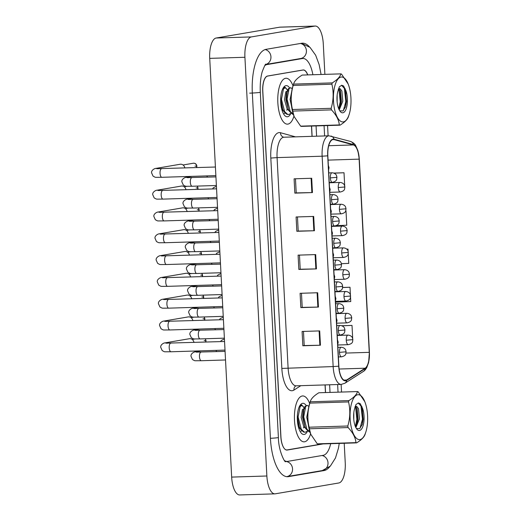 <?xml version="1.0" encoding="UTF-8"?>
<svg xmlns="http://www.w3.org/2000/svg" width="521" height="521" viewBox="0 0 521 521"><rect width="100%" height="100%" fill="white"/><g stroke="black" fill="none" stroke-linecap="round" stroke-linejoin="round"><path stroke-width="0.78" d="M304.609 441.788A22.957 8.968 88.2 0 0 310.607 433.856A22.957 8.968 88.2 0 1 304.609 441.788A22.957 8.968 88.2 0 1 304.127 441.841A22.957 8.968 88.2 0 0 304.609 441.788M309.663 403.514A22.957 8.968 88.2 0 0 302.694 395.947A22.957 8.968 88.2 0 0 302.206 395.999A22.957 8.968 88.2 0 0 294.463 419.796A22.957 8.968 88.2 0 0 304.127 441.841A22.957 8.968 88.2 0 1 294.463 419.796A22.957 8.968 88.2 0 1 302.206 395.999A22.957 8.968 88.2 0 1 302.694 395.947A22.957 8.968 88.2 0 1 309.663 403.514M287.957 124.096A22.957 8.968 88.2 0 0 293.955 116.163A22.957 8.968 88.2 0 1 287.957 124.096A22.957 8.968 88.2 0 1 287.475 124.148A22.957 8.968 88.2 0 0 287.957 124.096M293.01 85.815A22.957 8.968 88.2 0 0 286.042 78.254A22.957 8.968 88.2 0 0 285.56 78.3A22.957 8.968 88.2 0 0 277.817 102.096A22.957 8.968 88.2 0 0 287.475 124.148A22.957 8.968 88.2 0 1 277.817 102.096A22.957 8.968 88.2 0 1 285.56 78.3A22.957 8.968 88.2 0 1 286.042 78.254A22.957 8.968 88.2 0 1 293.01 85.815M345.612 380.434A15.304 5.978 -91.8 0 1 345.286 380.467A15.304 5.978 -91.8 0 1 338.865 366.185L327.839 155.818A15.304 5.978 -91.8 0 1 333.303 139.504A15.304 5.978 -91.8 0 1 334.026 139.595L353.42 144.942A15.304 5.978 -91.8 0 1 359.119 159.139L369.246 352.346A15.304 5.978 -91.8 0 1 365.123 368.217L346.628 380.024A15.304 5.978 -91.8 0 1 345.612 380.434M345.631 380.812A15.689 6.128 88.2 0 0 346.673 380.395L365.169 368.588A15.689 6.128 88.2 0 0 369.389 352.32L359.269 159.113A15.689 6.128 88.2 0 0 353.427 144.564L334.033 139.211A15.689 6.128 88.2 0 0 327.696 155.844L338.715 366.204A15.689 6.128 88.2 0 0 345.631 380.812M311.695 178.267L294.091 178.814L294.847 193.128L312.444 192.581L311.695 178.267M295.472 178.775L296.215 192.907L312.444 192.581M296.215 192.894L294.847 193.128M313.694 216.43L296.097 216.977L296.846 231.291L314.443 230.738L313.694 216.43M297.471 216.938L298.214 231.07L314.443 230.738M298.214 231.057L296.846 231.291M319.699 330.913L302.095 331.46L302.844 345.775L320.448 345.221L319.699 330.913M303.476 331.421L304.212 345.553L320.448 345.221M304.212 345.54L302.844 345.775M317.693 292.75L300.096 293.303L300.845 307.611L318.448 307.064L317.693 292.75M301.47 293.258L302.213 307.39L318.448 307.064M302.213 307.377L300.845 307.611M315.693 254.593L298.097 255.14L298.846 269.448L316.442 268.901L315.693 254.593M299.471 255.095L300.213 269.227L316.442 268.901M300.213 269.214L298.846 269.448M307.644 74.9A14.347 5.607 88.2 0 0 303.229 70.016A14.347 5.607 88.2 0 0 302.922 70.048L267.644 76.066A14.347 5.607 88.2 0 0 262.818 91.325L280.923 436.683A14.347 5.607 88.2 0 0 286.941 450.079A14.347 5.607 88.2 0 0 287.24 450.046L322.525 444.029A14.347 5.607 88.2 0 0 322.909 443.931M325.449 392.56L325.045 384.928M312.02 136.346L311.48 126.069M344.694 185.834L344.01 172.757L333.811 173.076M350.405 294.886L350.008 287.24L342.616 287.475M335.511 302.173L350.757 301.548L350.529 297.178M352.697 338.5L352.007 325.404L341.756 325.723M346.009 210.92L345.651 210.927L346.009 210.92L346.758 225.228L336.188 225.658M348.119 251.265L348.008 249.077L346.765 249.116M341.411 263.691L348.757 263.392L348.243 253.558M348.008 249.077L346.778 249.129M350.008 287.24L342.597 287.546M352.007 325.404L341.997 325.814M344.01 172.757L334.039 173.161M307.755 74.9A14.347 5.607 88.2 0 0 303.32 69.951A14.347 5.607 88.2 0 0 303.014 69.983L267.547 76.033A14.347 5.607 88.2 0 0 262.727 91.292L280.819 436.559A14.347 5.607 88.2 0 0 286.837 449.949A14.347 5.607 88.2 0 0 287.143 449.916L322.121 443.951M325.54 392.56L325.143 384.921M312.112 136.339L311.578 126.069M312.893 74.737A25.829 10.094 88.2 0 0 302.962 58.482A25.829 10.094 88.2 0 0 302.414 58.534L266.947 64.584A25.829 10.094 88.2 0 0 264.779 65.587M284.427 460.538A25.829 10.094 88.2 0 0 287.195 461.424A25.829 10.094 88.2 0 0 287.742 461.365L323.209 455.315A25.829 10.094 88.2 0 0 330.685 443.684M330.034 392.417L329.63 384.785M316.605 136.202L316.065 125.926M324.883 74.366L323.287 43.907A19.134 7.476 88.2 0 0 315.264 26.05A19.134 7.476 88.2 0 0 314.86 26.089L251.35 36.926A19.134 7.476 88.2 0 0 244.922 57.271L266.869 475.999A19.134 7.476 88.2 0 0 274.893 493.849A19.134 7.476 88.2 0 0 275.296 493.81L338.806 482.98A19.134 7.476 88.2 0 0 345.234 462.628L344.218 443.26M315.264 26.05L280.064 27.151A19.134 7.476 88.2 0 0 279.66 27.19L216.15 38.02A19.134 7.476 88.2 0 0 209.722 58.372L231.663 477.093A19.134 7.476 88.2 0 0 239.693 494.95L274.893 493.849M341.535 392.059L341.138 384.42M328.106 135.838L327.566 125.568M309.337 46.76A41.133 16.073 88.2 0 0 302.48 43.184A41.133 16.073 88.2 0 0 301.613 43.269L266.146 49.319A41.133 16.073 88.2 0 0 252.327 93.064L270.419 438.33A41.133 16.073 88.2 0 0 287.677 476.722A41.133 16.073 88.2 0 0 288.543 476.63L324.01 470.58A41.133 16.073 88.2 0 0 329.76 466.673M167.358 343.222A4.305 3.96 80.3 0 0 165.053 342.87L189.305 338.735A4.305 3.96 80.3 0 1 189.807 338.683A4.305 3.96 80.3 0 1 193.649 341.34A4.305 3.96 80.3 0 1 193.949 342.447M193.649 341.34L193.76 341.607A3.106 2.859 80.3 0 1 193.981 342.447M215.883 350.373A4.305 3.96 80.3 0 1 216.58 351.545A4.305 3.96 80.3 0 1 216.612 351.636L216.58 351.545M166.212 321.418A4.305 3.96 80.3 0 0 163.907 321.06L188.159 316.924A4.305 3.96 80.3 0 1 188.661 316.879A4.305 3.96 80.3 0 1 192.51 319.529A4.305 3.96 80.3 0 1 192.809 320.636M192.51 319.529L192.614 319.796A3.106 2.859 80.3 0 1 192.835 320.636M165.072 299.608A4.305 3.96 80.3 0 0 162.767 299.256L187.019 295.114A4.305 3.96 80.3 0 1 187.521 295.068A4.305 3.96 80.3 0 1 191.363 297.719A4.305 3.96 80.3 0 1 191.663 298.826M191.363 297.719L191.474 297.986A3.106 2.859 80.3 0 1 191.695 298.826M163.926 277.797A4.305 3.96 80.3 0 0 161.621 277.446L185.873 273.31A4.305 3.96 80.3 0 1 186.375 273.258A4.305 3.96 80.3 0 1 190.224 275.915A4.305 3.96 80.3 0 1 190.523 277.016M190.224 275.915L190.328 276.176A3.106 2.859 80.3 0 1 190.549 277.016M162.786 255.987A4.305 3.96 80.3 0 0 160.481 255.635L184.734 251.5A4.305 3.96 80.3 0 1 185.235 251.448A4.305 3.96 80.3 0 1 189.077 254.105A4.305 3.96 80.3 0 1 189.377 255.212M189.077 254.105L189.188 254.365A3.106 2.859 80.3 0 1 189.41 255.205M214.737 328.569A4.305 3.96 80.3 0 1 215.434 329.734A4.305 3.96 80.3 0 1 215.473 329.826L215.434 329.734M213.597 306.758A4.305 3.96 80.3 0 1 214.294 307.931A4.305 3.96 80.3 0 1 214.326 308.015L214.294 307.931M212.451 284.948A4.305 3.96 80.3 0 1 213.148 286.12A4.305 3.96 80.3 0 1 213.18 286.211L213.148 286.12M304.707 408.308L301.613 404.843L299.842 405.651M306.166 405.494A15.597 6.096 88.2 0 0 302.59 403.339A15.597 6.096 88.2 0 0 300.383 404.863A15.597 6.096 88.2 0 0 297.315 419.086A15.597 6.096 88.2 0 0 301.262 433.088A15.597 6.096 88.2 0 0 304.225 434.449A15.597 6.096 88.2 0 0 307.449 431.258M300.93 431.167L301.835 430.939M301.216 404.889L302.766 405.983M288.061 90.615L284.961 87.15L283.196 87.958M289.52 87.802A15.597 6.096 88.2 0 0 285.944 85.646A15.597 6.096 88.2 0 0 283.73 87.17A15.597 6.096 88.2 0 0 280.669 101.387A15.597 6.096 88.2 0 0 284.616 115.395A15.597 6.096 88.2 0 0 287.572 116.75A15.597 6.096 88.2 0 0 290.796 113.565M284.277 113.474L285.182 113.246M284.57 87.196L286.114 88.283M211.305 263.138A4.305 3.96 80.3 0 1 212.008 264.31A4.305 3.96 80.3 0 1 212.04 264.401L212.008 264.31M359.523 394.925A22.481 8.785 88.2 0 0 350.073 413.948A22.481 8.785 88.2 0 0 358.181 439.398A22.481 8.785 88.2 0 0 365.781 432.189A22.481 8.785 88.2 0 0 364.83 401.73A22.481 8.785 88.2 0 0 359.523 394.925M364.83 401.73L358.174 391.805A25.829 10.094 88.2 0 0 357.842 391.668A25.829 10.094 88.2 0 0 357.51 391.558L318.826 392.769C313.837 395.83 310.972 398.839 310.223 401.795A25.829 10.094 88.2 0 0 309.852 403.124C307.481 411.199 307.24 419.229 309.129 427.213A25.829 10.094 88.2 0 0 309.415 428.783L310.776 434.28L317.289 443.84A25.829 10.094 88.2 0 0 317.621 443.977A25.829 10.094 88.2 0 0 317.947 444.081L356.638 442.876A25.829 10.094 88.2 0 1 356.305 442.765A25.829 10.094 88.2 0 1 355.973 442.635C355.491 437.568 352.867 432.547 348.1 427.572L309.415 428.783M310.776 434.28L310.633 433.915A22.481 8.785 88.2 0 1 309.682 403.456L310.327 401.457L310.223 401.795L348.914 400.59C353.896 397.523 356.761 394.514 357.51 391.558M348.914 400.59A25.829 10.094 88.2 0 0 348.536 401.919L309.852 403.124M309.129 427.213L347.813 426.002C350.184 417.888 350.431 409.858 348.536 401.919M347.813 426.002A25.829 10.094 88.2 0 0 348.1 427.572M353.779 419.607L353.824 412.599M355.882 427.624L359.438 418.838L358.52 408.666L356.703 406.347A10.934 4.272 88.2 0 0 356.273 406.302A10.934 4.272 88.2 0 0 355.048 406.816M355.446 426.686L357.093 423.391L358.044 418.884L357.119 408.705L355.55 406.491M307.696 431.023L305.293 432.202L303.639 432.091L300.617 429.382L299.36 426.868L297.419 417.008L297.419 414.814M299.223 406.842L300.969 405.598L302.336 405.722L304.173 407.904M305.293 432.202L304.336 432.072L301.314 429.356L298.116 416.982L300.142 406.517L301.666 405.579M309.962 432.052L309.227 431.922L306.205 429.206L304.948 426.692L303.007 416.833L303.932 408.562L305.032 406.367L307.253 405.403L308.894 406.334M309.917 431.896L306.902 429.187L303.704 416.807L305.729 406.347L307.253 405.403M303.86 426.836L303.437 427.949M356.384 428.49L359.679 428.62L362.316 424.309L362.518 408.269L360.213 403.638L358.409 402.948L355.993 404.498L354.332 409.656A13.364 5.223 88.2 0 0 357.015 429.324A13.364 5.223 88.2 0 0 363.267 425.077A13.364 5.223 88.2 0 0 362.518 408.269M354.912 407.129L355.374 406.269L356.703 406.347M317.289 443.84L355.973 442.635M365.234 433.85C364.511 436.78 361.646 439.789 356.638 442.876M355.355 426.484L356.878 419.431L355.524 406.504M359.991 428.366L362.466 419.255L360.988 406.028L358.194 402.967M356.716 424.407L357.582 419.412L356.664 407.735M362.134 424.843L363.17 419.236L361.9 406.523M308.302 424.478L306.732 417.223L308.399 408.939M305.879 428.659L303.789 426.725L301.145 417.399L302.44 409.519L303.854 408.796M300.291 428.835L298.507 427.337M299.106 426.23L298.494 427.298M304.948 426.692L302.545 417.354L303.17 410.841L303.932 408.562M304.531 408.861L304.915 408.764M299.36 426.868L297.445 421.268M342.87 77.232A22.481 8.785 88.2 0 0 333.42 96.255A22.481 8.785 88.2 0 0 341.535 121.706A22.481 8.785 88.2 0 0 349.135 114.496A22.481 8.785 88.2 0 0 348.184 84.037A22.481 8.785 88.2 0 0 342.87 77.232M348.184 84.037L341.522 74.106A25.829 10.094 88.2 0 0 341.19 73.975A25.829 10.094 88.2 0 0 340.864 73.865L302.173 75.076C297.191 78.137 294.326 81.146 293.577 84.102A25.829 10.094 88.2 0 0 293.199 85.431C290.829 93.506 290.588 101.536 292.476 109.514A25.829 10.094 88.2 0 0 292.763 111.09L294.131 116.58L300.637 126.147A25.829 10.094 88.2 0 0 300.969 126.284A25.829 10.094 88.2 0 0 301.301 126.388L339.985 125.183A25.829 10.094 88.2 0 1 339.653 125.073A25.829 10.094 88.2 0 1 339.327 124.942C338.839 119.876 336.214 114.854 331.454 109.879L292.763 111.09M294.124 116.587L293.981 116.216A22.481 8.785 88.2 0 1 293.03 85.757L293.681 83.757L293.577 84.102L332.261 82.891C337.25 79.83 340.115 76.821 340.864 73.865M332.261 82.891A25.829 10.094 88.2 0 0 331.89 84.22L293.199 85.431M292.476 109.514L331.161 108.309C333.538 100.195 333.779 92.165 331.89 84.22M331.161 108.309A25.829 10.094 88.2 0 0 331.454 109.879M337.133 101.914L337.172 94.907M339.23 109.931L342.792 101.146L341.867 90.967L340.057 88.655A10.934 4.272 88.2 0 0 339.627 88.609A10.934 4.272 88.2 0 0 338.396 89.124M338.793 108.993L340.447 105.698L341.392 101.191L340.467 90.999L338.897 88.798M291.044 113.331L288.647 114.509L286.986 114.399L283.965 111.689L282.714 109.169L280.767 99.309L280.767 97.121M282.571 89.15L284.316 87.906L285.69 88.023L287.527 90.211M288.647 114.509L287.683 114.379L284.661 111.663L281.464 99.29L283.489 88.824L285.02 87.886M293.316 114.353L292.574 114.223L289.552 111.514L288.302 109L286.355 99.14L287.286 90.869L288.38 88.674L290.607 87.71L292.248 88.642M293.264 114.197L290.249 111.487L287.058 99.114L289.077 88.655L290.607 87.71M287.208 109.136L286.791 110.257M339.738 110.797L343.033 110.921L345.67 106.616L345.866 90.576L343.56 85.945L341.756 85.255L339.347 86.799L337.686 91.956A13.364 5.223 88.2 0 0 340.363 111.631A13.364 5.223 88.2 0 0 346.621 107.385A13.364 5.223 88.2 0 0 345.866 90.576M338.266 89.436L338.728 88.577L340.057 88.655M300.637 126.147L339.327 124.942M348.588 116.157C347.859 119.088 344.993 122.096 339.985 125.183M338.709 108.791L340.233 101.738L338.878 88.804M343.339 110.673L345.82 101.562L344.342 88.336L341.542 85.275M340.07 106.707L340.929 101.719L340.011 90.042M345.482 107.15L346.517 101.543L345.247 88.831M291.649 106.779L290.086 99.531L291.753 91.247M289.233 110.966L287.136 109.026L284.499 99.706L285.795 91.826L287.201 91.103M283.645 111.136L281.854 109.644M282.454 108.531L281.848 109.599M288.302 109L285.892 99.661L286.524 93.142L287.286 90.869M287.879 91.168L288.263 91.071M282.714 109.169L280.799 103.575M161.64 234.176A4.305 3.96 80.3 0 0 159.335 233.825L183.587 229.689A4.305 3.96 80.3 0 1 184.089 229.637A4.305 3.96 80.3 0 1 187.938 232.294A4.305 3.96 80.3 0 1 188.237 233.401M187.938 232.294L188.042 232.561A3.106 2.859 80.3 0 1 188.263 233.401M160.501 212.366A4.305 3.96 80.3 0 0 158.195 212.014L182.448 207.879A4.305 3.96 80.3 0 1 182.943 207.827A4.305 3.96 80.3 0 1 186.792 210.484A4.305 3.96 80.3 0 1 187.091 211.591M186.792 210.484L186.902 210.751A3.106 2.859 80.3 0 1 187.124 211.591M159.354 190.562A4.305 3.96 80.3 0 0 157.049 190.204L181.301 186.069A4.305 3.96 80.3 0 1 181.803 186.023A4.305 3.96 80.3 0 1 185.652 188.674A4.305 3.96 80.3 0 1 185.951 189.781A3.106 2.859 80.3 0 0 185.756 188.941L185.652 188.674M158.215 168.752A4.305 3.96 80.3 0 0 155.909 168.4L180.162 164.258A4.305 3.96 80.3 0 1 180.657 164.213A4.305 3.96 80.3 0 1 184.506 166.863A4.305 3.96 80.3 0 1 184.805 167.97M184.506 166.863L184.616 167.13A3.106 2.859 80.3 0 1 184.838 167.97M210.165 241.327A4.305 3.96 80.3 0 1 210.862 242.499A4.305 3.96 80.3 0 1 210.894 242.591L210.862 242.499M209.019 219.517A4.305 3.96 80.3 0 1 209.722 220.689A4.305 3.96 80.3 0 1 209.755 220.78L209.722 220.689M207.879 197.713A4.305 3.96 80.3 0 1 208.576 198.879A4.305 3.96 80.3 0 1 208.608 198.97M206.733 175.903A4.305 3.96 80.3 0 1 207.436 177.075A4.305 3.96 80.3 0 1 207.469 177.16L207.436 177.075M300.819 385.683L293.968 390.06A23.914 9.345 -91.8 0 1 281.841 368.425L270.816 158.065L277.074 157.609L288.1 367.976A19.134 7.476 88.2 0 0 296.123 385.827L295.791 385.892M270.816 158.065A23.914 9.345 -91.8 0 1 278.852 132.627A23.914 9.345 -91.8 0 1 280.48 132.718L295.498 136.86M283.502 137.264A19.134 7.476 88.2 0 0 277.074 157.609L322.134 156.202A19.134 7.476 -91.8 0 1 328.966 135.812L283.906 137.218A19.134 7.476 88.2 0 0 283.502 137.264M338.715 366.204L333.153 366.569A19.134 7.476 -91.8 0 0 341.183 384.42L344.863 383.261A4.78 4.285 -122.6 0 0 346.673 380.395M344.863 383.261L363.358 371.447C364.4 370.913 365.534 369.636 366.758 367.611L368.594 362.603L369.389 352.32M359.269 159.113L357.881 150.589L355.739 145.717C355.029 144.063 353.271 142.63 350.451 141.412L328.966 135.812M353.427 144.564A4.78 4.37 -74.6 0 0 350.451 141.412M363.358 371.447A4.78 4.285 -122.6 0 0 365.169 368.588M334.033 139.211A4.78 4.37 -74.6 0 0 331.063 136.066M327.696 155.844L322.134 156.202L333.153 366.569L281.841 368.425M302.922 70.048L302.577 70.055M293.968 390.06A4.78 4.285 57.4 0 1 295.778 385.898M283.906 137.218L283.613 137.186A4.78 4.37 105.4 0 1 280.48 132.718M359.119 159.139L328.067 160.11M353.42 144.942L328.731 145.711M334.026 139.595L332.593 139.641M346.628 380.024L343.919 380.109M365.123 368.217L339.119 369.024M369.246 352.346L346.009 353.069M315.107 254.606L315.856 268.914M317.107 292.769L317.856 307.077M319.106 330.933L319.855 345.241M313.108 216.449L313.857 230.757M311.109 178.286L311.858 192.594M249.683 93.148A7.652 0.378 -3 0 0 259.699 92.425A7.652 0.378 -3 0 0 260.298 92.243C259.953 84.402 260.591 77.564 262.213 71.729C264.57 65.737 265.762 63.288 265.795 64.376M265.169 49.56A7.652 7.034 80.3 0 1 270.953 56.971A7.652 7.034 80.3 0 1 265.671 64.474M300.435 43.471A7.652 7.034 80.3 0 1 306.426 51.071A7.652 7.034 80.3 0 1 300.663 58.528L265.645 64.5M339.243 443.417L338.416 448.301L335.485 457.966L330.36 466.08L322.258 470.574A7.652 7.034 -99.7 0 0 328.009 462.811A7.652 7.034 -99.7 0 0 322.03 455.517M286.583 476.656L286.784 476.624A7.652 7.034 -99.7 0 0 292.541 468.861A7.652 7.034 -99.7 0 0 285.801 461.463M270.419 438.304A7.652 0.378 -3 0 0 277.791 437.686A7.652 0.378 -3 0 0 278.396 437.51L260.298 92.243M209.722 58.372L244.922 57.271M216.15 38.02L251.35 36.926M279.66 27.19L314.86 26.089M231.663 477.093L266.869 475.999M321.815 470.652L324.01 470.58M286.804 476.689L288.543 476.63M265.521 64.63L266.947 64.584M300.22 58.599L302.414 58.534M337.615 342.29L338.188 342.147L337.725 344.459M204.141 340.571L205.795 340.688A3.106 2.859 80.3 0 1 205.567 342.082M170.816 343.176A4.305 1.68 88.2 0 0 170.725 343.17A4.305 1.68 88.2 0 0 170.641 343.183A4.305 1.68 88.2 0 0 169.182 347.487A4.305 1.68 88.2 0 0 170.999 351.773A4.305 1.68 88.2 0 0 171.09 351.766M205.066 338.767A3.106 2.859 80.3 0 1 205.795 340.688M337.882 347.37L341.183 347.273A4.78 1.869 88.2 0 0 341.086 347.279A4.78 1.869 88.2 0 0 339.477 352.365A4.78 1.869 88.2 0 0 341.483 356.833A4.78 1.869 88.2 0 0 341.587 356.82M339.477 352.365L346.113 351.799C345.527 353.075 347.09 355.478 341.483 356.833L338.383 356.931M201.099 352.124A4.305 1.68 88.2 0 0 201.008 352.124A4.305 1.68 88.2 0 0 200.917 352.131A4.305 1.68 88.2 0 0 199.458 356.442A4.305 1.68 88.2 0 0 201.275 360.727A4.305 1.68 88.2 0 0 201.367 360.721M225.528 359.972L201.275 360.727C193.011 360.675 195.688 361.138 192.483 359.555L190.999 356.247C190.582 353.785 193.923 351.805 195.329 351.825A4.305 3.96 80.3 0 1 195.831 351.773A4.305 3.96 80.3 0 1 197.635 352.176M337.256 335.446L347.969 335.114A4.78 1.869 88.2 0 0 347.865 335.12A4.78 1.869 88.2 0 0 346.263 340.206A4.78 1.869 88.2 0 0 348.269 344.674A4.78 1.869 88.2 0 0 348.367 344.661M346.263 340.206L352.893 339.64C352.313 340.916 353.876 343.319 348.269 344.674L337.758 345M336.468 320.487L337.041 320.343L336.586 322.649M203.001 318.761L204.655 318.878A3.106 2.859 80.3 0 1 204.421 320.272M169.677 321.366A4.305 1.68 88.2 0 0 169.585 321.359A4.305 1.68 88.2 0 0 169.494 321.372A4.305 1.68 88.2 0 0 168.036 325.677A4.305 1.68 88.2 0 0 169.853 329.969A4.305 1.68 88.2 0 0 169.944 329.956M203.919 316.957A3.106 2.859 80.3 0 1 204.655 318.878M335.329 298.676L335.902 298.533L335.439 300.838M201.855 296.95L203.509 297.068A3.106 2.859 80.3 0 1 203.281 298.468M168.53 299.555A4.305 1.68 88.2 0 0 168.439 299.555A4.305 1.68 88.2 0 0 168.355 299.562A4.305 1.68 88.2 0 0 166.896 303.867A4.305 1.68 88.2 0 0 168.713 308.158A4.305 1.68 88.2 0 0 168.804 308.145M202.78 295.147A3.106 2.859 80.3 0 1 203.509 297.068M334.182 276.866L334.756 276.723L334.3 279.028M200.715 275.14L202.369 275.257A3.106 2.859 80.3 0 1 202.135 276.658M167.391 277.745A4.305 1.68 88.2 0 0 167.3 277.745A4.305 1.68 88.2 0 0 167.208 277.752A4.305 1.68 88.2 0 0 165.75 282.063A4.305 1.68 88.2 0 0 167.567 286.348A4.305 1.68 88.2 0 0 167.658 286.342M201.634 273.336A3.106 2.859 80.3 0 1 202.369 275.257M333.043 255.056L333.616 254.912L333.153 257.218M199.569 253.336L201.223 253.453A3.106 2.859 80.3 0 1 200.995 254.847M166.245 255.935A4.305 1.68 88.2 0 0 166.153 255.935A4.305 1.68 88.2 0 0 166.069 255.941A4.305 1.68 88.2 0 0 164.61 260.253A4.305 1.68 88.2 0 0 166.427 264.538A4.305 1.68 88.2 0 0 166.518 264.531M200.494 251.526A3.106 2.859 80.3 0 1 201.223 253.453M336.735 325.566L340.044 325.462A4.78 1.869 88.2 0 0 339.939 325.469A4.78 1.869 88.2 0 0 338.337 330.555A4.78 1.869 88.2 0 0 340.343 335.023A4.78 1.869 88.2 0 0 340.441 335.01M338.337 330.555L344.967 329.988C344.388 331.265 345.951 333.668 340.343 335.023L337.237 335.12M199.953 330.321A4.305 1.68 88.2 0 0 199.862 330.314A4.305 1.68 88.2 0 0 199.771 330.321A4.305 1.68 88.2 0 0 198.319 334.632A4.305 1.68 88.2 0 0 200.136 338.917A4.305 1.68 88.2 0 0 200.22 338.91M224.382 338.162L200.136 338.917C191.865 338.871 194.548 339.327 191.344 337.751L189.859 334.436C189.436 331.981 192.783 329.995 194.19 330.014A4.305 3.96 80.3 0 1 194.685 329.962A4.305 3.96 80.3 0 1 196.495 330.366M335.596 303.756L338.897 303.652A4.78 1.869 88.2 0 0 338.8 303.658A4.78 1.869 88.2 0 0 337.191 308.751A4.78 1.869 88.2 0 0 339.197 313.212A4.78 1.869 88.2 0 0 339.301 313.199M337.191 308.751L343.827 308.185C343.241 309.461 344.804 311.858 339.197 313.212L336.097 313.31M198.814 308.51A4.305 1.68 88.2 0 0 198.722 308.504A4.305 1.68 88.2 0 0 198.631 308.517A4.305 1.68 88.2 0 0 197.172 312.821A4.305 1.68 88.2 0 0 198.989 317.107A4.305 1.68 88.2 0 0 199.081 317.1M223.242 316.351L198.989 317.107C190.725 317.061 193.402 317.517 190.198 315.941L188.713 312.626C188.296 310.171 191.637 308.185 193.044 308.204A4.305 3.96 80.3 0 1 193.545 308.158A4.305 3.96 80.3 0 1 195.349 308.562M334.449 281.946L337.758 281.841A4.78 1.869 88.2 0 0 337.654 281.854A4.78 1.869 88.2 0 0 336.052 286.941A4.78 1.869 88.2 0 0 338.057 291.402A4.78 1.869 88.2 0 0 338.155 291.395M336.052 286.941L342.681 286.374C342.102 287.651 343.665 290.047 338.057 291.402L334.951 291.5M197.667 286.7A4.305 1.68 88.2 0 0 197.576 286.693A4.305 1.68 88.2 0 0 197.485 286.706A4.305 1.68 88.2 0 0 196.033 291.011A4.305 1.68 88.2 0 0 197.85 295.303A4.305 1.68 88.2 0 0 197.934 295.29M222.096 294.541L197.85 295.303C189.579 295.251 192.262 295.707 189.058 294.131L187.573 290.816C187.15 288.36 190.497 286.374 191.904 286.394A4.305 3.96 80.3 0 1 192.399 286.348A4.305 3.96 80.3 0 1 194.209 286.752M336.11 313.635L346.823 313.303A4.78 1.869 88.2 0 0 346.726 313.31A4.78 1.869 88.2 0 0 345.117 318.396A4.78 1.869 88.2 0 0 347.123 322.864A4.78 1.869 88.2 0 0 347.227 322.851M345.117 318.396L351.753 317.83C351.167 319.106 352.73 321.509 347.123 322.864L336.612 323.189M334.97 291.825L345.683 291.493A4.78 1.869 88.2 0 0 345.579 291.5A4.78 1.869 88.2 0 0 343.977 296.592A4.78 1.869 88.2 0 0 345.983 301.053A4.78 1.869 88.2 0 0 346.081 301.04M343.977 296.592L350.607 296.026C350.027 297.302 351.59 299.699 345.983 301.053L335.472 301.379M333.824 270.015L344.537 269.683A4.78 1.869 88.2 0 0 344.44 269.696A4.78 1.869 88.2 0 0 342.831 274.782A4.78 1.869 88.2 0 0 344.837 279.243A4.78 1.869 88.2 0 0 344.941 279.236M342.831 274.782L349.467 274.215C348.881 275.492 350.444 277.888 344.837 279.243L334.326 279.575M332.685 248.211L343.398 247.872A4.78 1.869 88.2 0 0 343.293 247.885A4.78 1.869 88.2 0 0 341.691 252.972A4.78 1.869 88.2 0 0 343.697 257.433A4.78 1.869 88.2 0 0 343.795 257.426M341.691 252.972L348.321 252.405C347.741 253.681 349.304 256.078 343.697 257.433L333.186 257.765M333.31 260.135L336.612 260.031A4.78 1.869 88.2 0 0 336.514 260.044A4.78 1.869 88.2 0 0 334.905 265.13A4.78 1.869 88.2 0 0 336.911 269.591A4.78 1.869 88.2 0 0 337.015 269.585M334.905 265.13L341.542 264.564C340.955 265.84 342.518 268.237 336.911 269.591L333.811 269.689M196.528 264.889A4.305 1.68 88.2 0 0 196.437 264.889A4.305 1.68 88.2 0 0 196.345 264.896A4.305 1.68 88.2 0 0 194.887 269.201A4.305 1.68 88.2 0 0 196.704 273.492A4.305 1.68 88.2 0 0 196.795 273.479M220.956 272.737L196.704 273.492C188.439 273.44 191.116 273.896 187.912 272.32L186.427 269.012C186.01 266.55 189.351 264.57 190.758 264.59A4.305 3.96 80.3 0 1 191.259 264.538A4.305 3.96 80.3 0 1 193.063 264.942M331.897 233.245L332.47 233.102L332.014 235.414M198.429 231.526L200.084 231.643A3.106 2.859 80.3 0 1 199.849 233.037M165.105 234.131A4.305 1.68 88.2 0 0 165.014 234.124A4.305 1.68 88.2 0 0 164.923 234.131A4.305 1.68 88.2 0 0 163.464 238.442A4.305 1.68 88.2 0 0 165.281 242.727A4.305 1.68 88.2 0 0 165.372 242.721M199.348 229.722A3.106 2.859 80.3 0 1 200.084 231.643M330.757 211.435L331.33 211.292L330.868 213.603M197.283 209.716L198.937 209.833A3.106 2.859 80.3 0 1 198.709 211.226M163.959 212.321A4.305 1.68 88.2 0 0 163.868 212.314A4.305 1.68 88.2 0 0 163.783 212.327A4.305 1.68 88.2 0 0 162.324 216.632A4.305 1.68 88.2 0 0 164.141 220.917A4.305 1.68 88.2 0 0 164.232 220.911M198.208 207.912A3.106 2.859 80.3 0 1 198.937 209.833M329.611 189.631L330.184 189.488L329.728 191.793M196.143 187.905L197.798 188.022A3.106 2.859 80.3 0 1 197.563 189.416M162.819 190.51A4.305 1.68 88.2 0 0 162.728 190.504A4.305 1.68 88.2 0 0 162.637 190.517A4.305 1.68 88.2 0 0 161.178 194.821A4.305 1.68 88.2 0 0 162.995 199.113A4.305 1.68 88.2 0 0 163.086 199.1M197.062 186.101A3.106 2.859 80.3 0 1 197.798 188.022M328.471 167.821L329.044 167.677L328.582 169.983M194.997 166.095L196.651 166.212A3.106 2.859 80.3 0 1 196.424 167.612M161.673 168.7A4.305 1.68 88.2 0 0 161.582 168.7A4.305 1.68 88.2 0 0 161.497 168.706A4.305 1.68 88.2 0 0 160.038 173.011A4.305 1.68 88.2 0 0 161.855 177.303A4.305 1.68 88.2 0 0 161.946 177.29M183.06 164.981L193.271 163.236A3.106 2.859 80.3 0 1 196.651 166.212M332.164 238.325L335.472 238.221A4.78 1.869 88.2 0 0 335.368 238.234A4.78 1.869 88.2 0 0 333.766 243.32A4.78 1.869 88.2 0 0 335.771 247.781A4.78 1.869 88.2 0 0 335.869 247.775M333.766 243.32L340.395 242.753C339.816 244.03 341.379 246.433 335.771 247.781L332.665 247.879M195.382 243.079A4.305 1.68 88.2 0 0 195.29 243.079A4.305 1.68 88.2 0 0 195.199 243.086A4.305 1.68 88.2 0 0 193.747 247.397A4.305 1.68 88.2 0 0 195.564 251.682A4.305 1.68 88.2 0 0 195.649 251.676M219.81 250.927L195.564 251.682C187.293 251.63 189.976 252.086 186.772 250.51L185.287 247.201C184.864 244.74 188.211 242.76 189.618 242.779A4.305 3.96 80.3 0 1 190.113 242.727A4.305 3.96 80.3 0 1 191.923 243.131M331.024 216.515L334.326 216.417A4.78 1.869 88.2 0 0 334.228 216.423A4.78 1.869 88.2 0 0 332.619 221.51A4.78 1.869 88.2 0 0 334.625 225.977A4.78 1.869 88.2 0 0 334.729 225.964M332.619 221.51L339.256 220.943C338.67 222.22 340.233 224.623 334.625 225.977L331.525 226.075M194.242 221.269A4.305 1.68 88.2 0 0 194.151 221.269A4.305 1.68 88.2 0 0 194.059 221.275A4.305 1.68 88.2 0 0 192.601 225.586A4.305 1.68 88.2 0 0 194.418 229.872A4.305 1.68 88.2 0 0 194.509 229.865M218.67 229.116L194.418 229.872C186.153 229.82 188.83 230.282 185.626 228.699L184.141 225.391C183.724 222.929 187.065 220.95 188.472 220.969A4.305 3.96 80.3 0 1 188.973 220.917A4.305 3.96 80.3 0 1 190.777 221.321M329.878 194.711L333.186 194.607A4.78 1.869 88.2 0 0 333.082 194.613A4.78 1.869 88.2 0 0 331.48 199.699A4.78 1.869 88.2 0 0 333.486 204.167A4.78 1.869 88.2 0 0 333.583 204.154M331.48 199.699L338.109 199.133C337.53 200.409 339.093 202.812 333.486 204.167L330.379 204.265M193.096 199.465A4.305 1.68 88.2 0 0 193.004 199.458A4.305 1.68 88.2 0 0 192.913 199.465A4.305 1.68 88.2 0 0 191.461 203.776A4.305 1.68 88.2 0 0 193.278 208.061A4.305 1.68 88.2 0 0 193.363 208.055M217.524 207.306L193.278 208.061C185.007 208.016 187.69 208.472 184.486 206.896L183.001 203.581C182.578 201.126 185.925 199.139 187.332 199.159A4.305 3.96 80.3 0 1 187.827 199.107A4.305 3.96 80.3 0 1 189.637 199.51M328.738 172.9L332.04 172.796A4.78 1.869 88.2 0 0 331.942 172.803A4.78 1.869 88.2 0 0 330.334 177.895A4.78 1.869 88.2 0 0 332.339 182.357A4.78 1.869 88.2 0 0 332.444 182.343M330.334 177.895L336.97 177.329C336.384 178.605 337.947 181.002 332.339 182.357L329.239 182.454M191.956 177.654A4.305 1.68 88.2 0 0 191.865 177.648A4.305 1.68 88.2 0 0 191.774 177.661A4.305 1.68 88.2 0 0 190.315 181.966A4.305 1.68 88.2 0 0 192.132 186.251A4.305 1.68 88.2 0 0 192.223 186.244M216.384 185.496L192.132 186.251C183.867 186.205 186.544 186.661 183.34 185.085L181.855 181.77C181.438 179.315 184.779 177.329 186.186 177.348A4.305 3.96 80.3 0 1 186.687 177.303A4.305 3.96 80.3 0 1 188.491 177.707M331.538 226.401L342.251 226.062A4.78 1.869 88.2 0 0 342.154 226.075A4.78 1.869 88.2 0 0 340.545 231.161A4.78 1.869 88.2 0 0 342.551 235.622A4.78 1.869 88.2 0 0 342.655 235.616M340.545 231.161L347.181 230.595C346.595 231.871 348.158 234.274 342.551 235.622L332.04 235.954M330.399 204.59L341.112 204.258A4.78 1.869 88.2 0 0 341.008 204.265A4.78 1.869 88.2 0 0 339.405 209.351A4.78 1.869 88.2 0 0 341.411 213.818A4.78 1.869 88.2 0 0 341.509 213.805M339.405 209.351L346.035 208.784C345.456 210.061 347.019 212.464 341.411 213.818L330.9 214.144M329.252 182.78L339.966 182.448A4.78 1.869 88.2 0 0 339.868 182.454A4.78 1.869 88.2 0 0 338.259 187.54A4.78 1.869 88.2 0 0 340.265 192.008A4.78 1.869 88.2 0 0 340.369 191.995M338.259 187.54L344.895 186.974C344.309 188.25 345.872 190.653 340.265 192.008L329.754 192.334M369.422 352.287L359.301 159.081M303.229 70.016L302.734 70.029M341.183 384.42L296.123 385.827M324.069 125.678L324.609 135.948M337.634 384.531L338.031 392.17M285.515 461.684C284.922 462.798 278.448 450.821 278.396 437.51M322.258 470.574L286.784 476.624M301.385 43.308L310.021 47.365L315.661 55.226L319.099 64.5L321.092 74.483M300.493 58.554L302.962 58.482M205.756 342.076L206.042 340.617L205.3 338.761M165.053 342.87C163.646 342.851 160.305 344.837 160.722 347.292L162.207 350.607C165.411 352.183 162.728 351.727 170.999 351.773L225.007 350.092M195.154 338.95L192.203 339.451M165.912 343.176L224.558 341.489M337.491 339.9L338.188 342.147M196.196 352.131L225.079 351.375M195.329 351.825L201.132 350.835M341.183 347.273C344.524 347.455 345.697 349.845 345.644 349.969L346.113 351.799M224.427 338.976L221.353 340.421L220.533 341.613M347.969 335.114C351.304 335.296 352.483 337.686 352.424 337.81L352.893 339.64M204.616 320.265L204.896 318.806L204.154 316.95M163.907 321.06C162.506 321.04 159.159 323.027 159.576 325.482L161.061 328.797C164.265 330.373 161.588 329.917 169.853 329.969L223.867 328.282M194.007 317.139L191.064 317.647M164.773 321.372L223.418 319.679M336.345 318.09L337.041 320.343M203.47 298.461L203.757 296.996L203.014 295.14M162.767 299.256C161.36 299.236 158.019 301.216 158.436 303.678L159.921 306.986C163.125 308.562 160.442 308.106 168.713 308.158L222.721 306.472M192.868 295.335L189.918 295.837M163.627 299.562L222.272 297.875M335.205 296.286L335.902 298.533M202.33 276.651L202.61 275.186L201.868 273.33M161.621 277.446C160.221 277.426 156.873 279.406 157.29 281.868L158.775 285.176C161.979 286.752 159.302 286.296 167.567 286.348L221.581 284.661M191.721 273.525L188.778 274.026M162.487 277.752L221.132 276.065M334.059 274.476L334.756 276.723M201.184 254.841L201.471 253.375L200.728 251.519M160.481 255.635C159.074 255.616 155.733 257.595 156.15 260.057L157.635 263.365C160.839 264.948 158.156 264.486 166.427 264.538L220.435 262.851M190.582 251.715L187.632 252.216M161.341 255.941L219.986 254.255M332.919 252.665L333.616 254.912M195.049 330.321L223.932 329.565M194.19 330.014L199.986 329.025M340.044 325.462C343.378 325.651 344.557 328.035 344.498 328.158L344.967 329.988M193.91 308.51L222.793 307.755M193.044 308.204L198.846 307.214M338.897 303.652C342.238 303.841 343.411 306.224 343.359 306.348L343.827 308.185M192.763 286.706L221.646 285.944M191.904 286.394L197.7 285.41M337.758 281.841C341.092 282.03 342.271 284.414 342.212 284.538L342.681 286.374M223.281 317.165L220.214 318.611L219.393 319.809M346.823 313.303C350.164 313.492 351.336 315.876 351.278 316L351.753 317.83M222.141 295.355L219.067 296.801L218.247 297.999M345.683 291.493C349.018 291.682 350.197 294.065 350.138 294.189L350.607 296.026M220.995 273.545L217.928 274.997L217.107 276.189M344.537 269.683C347.878 269.871 349.05 272.255 348.992 272.379L349.467 274.215M219.855 251.734L216.782 253.186L215.961 254.378M343.398 247.872C346.732 248.061 347.911 250.451 347.852 250.575L348.321 252.405M191.624 264.896L220.507 264.134M190.758 264.59L196.56 263.6M336.612 260.031C339.952 260.22 341.125 262.61 341.066 262.734L341.542 264.564M365.781 432.189L365.13 434.188M349.135 114.496L348.484 116.496M200.044 233.03L200.325 231.565L199.582 229.709M159.335 233.825C157.935 233.805 154.587 235.792 155.004 238.247L156.489 241.562C159.693 243.138 157.016 242.682 165.281 242.727L219.295 241.041M189.436 229.904L186.492 230.406M160.201 234.131L218.846 232.444M331.773 230.855L332.47 233.102M198.898 211.22L199.185 209.761L198.442 207.905M158.195 212.014C156.788 211.995 153.448 213.981 153.864 216.436L155.349 219.751C158.553 221.327 155.87 220.871 164.141 220.917L218.149 219.237M188.296 208.094L185.346 208.595M159.055 212.321L217.7 210.634M330.633 209.045L331.33 211.292M197.759 189.41L198.039 187.951L197.296 186.095M157.049 190.204C155.649 190.185 152.301 192.171 152.718 194.626L154.203 197.941C157.407 199.517 154.73 199.061 162.995 199.113L217.01 197.426M187.15 186.284L184.2 186.792M157.915 190.517L216.56 188.823M329.487 187.234L330.184 189.488M196.612 167.606L196.899 166.14C196.476 164.05 195.271 163.086 193.271 163.236M155.909 168.4C154.503 168.381 151.162 170.36 151.578 172.822L153.063 176.131C156.267 177.707 153.584 177.251 161.855 177.303L215.863 175.616M156.769 168.706L215.414 167.02M328.347 165.431L329.044 167.677M190.478 243.086L219.361 242.324M189.618 242.779L195.414 241.79M335.472 238.221C338.806 238.41 339.985 240.8 339.926 240.923L340.395 242.753M189.338 221.275L218.221 220.52M188.472 220.969L194.274 219.979M334.326 216.417C337.667 216.599 338.839 218.989 338.78 219.113L339.256 220.943M188.192 199.465L217.075 198.709M187.332 199.159L193.128 198.169M333.186 194.607C336.52 194.795 337.699 197.179 337.641 197.303L338.109 199.133M187.052 177.654L215.935 176.899M186.186 177.348L191.989 176.358M332.04 172.796C335.381 172.985 336.553 175.369 336.494 175.492L336.97 177.329M218.709 229.93L215.642 231.376L214.821 232.568M342.251 226.062C345.592 226.251 346.765 228.641 346.706 228.765L347.181 230.595M217.57 208.12L214.496 209.566L213.675 210.758M341.112 204.258C344.446 204.44 345.625 206.83 345.566 206.954L346.035 208.784M216.423 186.31L213.356 187.755L212.535 188.954M339.966 182.448C343.306 182.637 344.479 185.02 344.42 185.144L344.895 186.974"/></g></svg>
